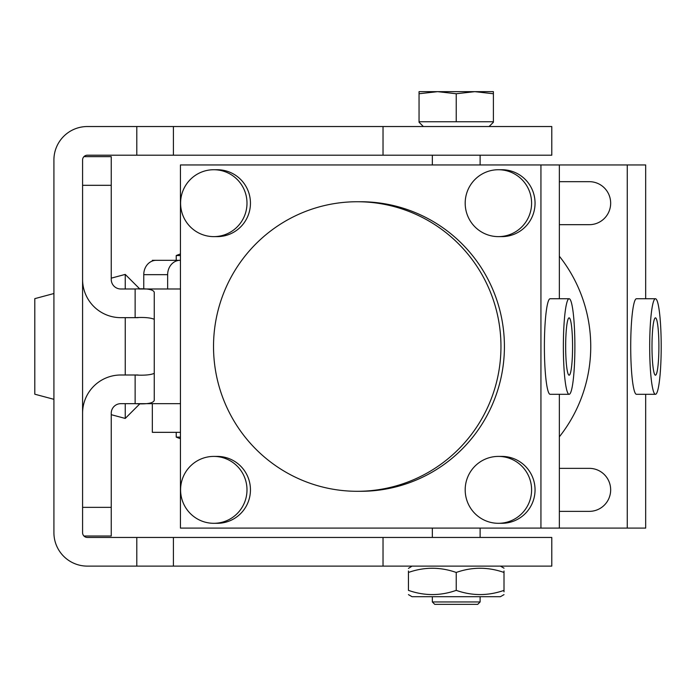 <?xml version="1.0" encoding="UTF-8"?>
<svg xmlns="http://www.w3.org/2000/svg" width="696" height="696" viewBox="0 0 696 696"><rect width="100%" height="100%" fill="white"/><g stroke="black" fill="none" stroke-linecap="round" stroke-linejoin="round"><path stroke-width="1.04" d="M383.026 566.118L87.357 566.118A33.443 33.443 0 0 1 53.914 532.675L53.914 159.984A33.443 33.443 0 0 1 87.357 126.533L551.789 126.533L551.789 155.208L87.357 155.208A4.776 4.776 0 0 0 82.58 159.984L82.58 532.675A4.776 4.776 0 0 0 87.357 537.451L551.789 537.451L551.789 566.118L383.026 566.118L383.026 537.451M180.447 260.33A14.338 12.415 90 0 0 180.064 260.321L156.174 260.321A14.338 12.415 90 0 0 143.759 274.659L143.759 288.988M180.064 260.321A14.338 12.415 90 0 0 167.649 274.659L167.649 288.988M111.247 156.635L83.946 156.635L111.247 156.635L111.247 279.435A9.553 9.553 0 0 0 120.808 288.988L135.137 288.988L135.137 317.663L138.139 317.663M138.782 288.988L180.447 288.988M82.58 507.349L111.247 507.349L111.247 413.224A9.553 9.553 0 0 1 120.808 403.663L135.137 403.663C146.882 404.359 153.259 403.271 154.251 400.383L154.251 292.268C153.294 289.397 146.926 288.301 135.137 288.988M136.999 403.663L180.447 403.663L152.337 403.663L152.337 432.329L180.447 432.329M82.58 413.224A38.228 38.228 0 0 1 120.808 374.996L138.095 374.996M82.58 279.435A38.228 38.228 0 0 0 120.808 317.663L135.137 317.663C144.133 317.141 150.51 317.689 154.251 319.299M135.137 403.663L135.137 374.996C144.15 375.518 150.519 374.97 154.251 373.361M111.247 507.349L111.247 536.016L83.946 536.016M152.337 261.026L152.337 260.321L180.447 260.321M53.914 293.521L34.8 298.645L34.8 394.206L53.914 399.321M125.236 317.663L125.236 374.996M125.236 403.663L125.236 418.435L111.247 414.685M139.826 288.988L125.236 274.407L125.236 288.988M246.993 203.18A33.443 33.199 -90 0 0 213.794 169.728A33.443 33.199 -90 0 0 180.586 203.18A33.443 33.199 -90 0 0 213.794 236.623A33.443 33.199 -90 0 0 246.993 203.18M213.794 236.623L217.248 236.623A33.443 33.199 -90 0 0 250.447 203.18A33.443 33.199 -90 0 0 217.248 169.728L213.794 169.728M246.993 489.862A33.443 33.199 -90 0 0 213.794 456.411A33.443 33.199 -90 0 0 180.586 489.862A33.443 33.199 -90 0 0 213.794 523.305A33.443 33.199 -90 0 0 246.993 489.862M213.794 523.305L217.248 523.305A33.443 33.199 -90 0 0 250.447 489.862A33.443 33.199 -90 0 0 217.248 456.411L213.794 456.411M531.596 203.18A33.443 33.199 -90 0 0 498.388 169.728A33.443 33.199 -90 0 0 465.189 203.18A33.443 33.199 -90 0 0 498.388 236.623A33.443 33.199 -90 0 0 531.596 203.18M498.388 236.623L501.842 236.623A33.443 33.199 -90 0 0 535.05 203.18A33.443 33.199 -90 0 0 501.842 169.728L498.388 169.728M531.596 489.862A33.443 33.199 -90 0 0 498.388 456.411A33.443 33.199 -90 0 0 465.189 489.862A33.443 33.199 -90 0 0 498.388 523.305A33.443 33.199 -90 0 0 531.596 489.862M498.388 523.305L501.842 523.305A33.443 33.199 -90 0 0 535.05 489.862A33.443 33.199 -90 0 0 501.842 456.411L498.388 456.411M559.358 468.356L589.321 468.356A21.498 21.341 90 0 1 610.662 489.862A21.498 21.341 90 0 1 589.321 511.36L559.358 511.36M559.358 181.673L589.321 181.673A21.498 21.341 90 0 1 610.662 203.18A21.498 21.341 90 0 1 589.321 224.678L559.358 224.678M565.665 346.521A28.667 3.454 90 0 0 569.119 375.188A28.667 3.454 90 0 0 572.573 346.521A28.667 3.454 90 0 0 569.119 317.855A28.667 3.454 90 0 0 565.665 346.521M574.879 346.521A47.78 5.751 90 0 0 569.119 298.741A47.78 5.751 90 0 0 563.368 346.521A47.78 5.751 90 0 0 569.119 394.301A47.78 5.751 90 0 0 574.879 346.521M569.119 298.741L550.144 298.741A47.78 5.751 90 0 0 544.394 346.521A47.78 5.751 90 0 0 550.144 394.301L569.119 394.301M651.995 346.521A28.667 3.454 90 0 0 655.449 375.188A28.667 3.454 90 0 0 658.894 346.521A28.667 3.454 90 0 0 655.449 317.855A28.667 3.454 90 0 0 651.995 346.521M661.2 346.521A47.78 5.751 90 0 0 655.449 298.741A47.78 5.751 90 0 0 649.69 346.521A47.78 5.751 90 0 0 655.449 394.301A47.78 5.751 90 0 0 661.2 346.521M655.449 298.741L636.475 298.741A47.78 5.751 90 0 0 630.715 346.521A47.78 5.751 90 0 0 636.475 394.301L655.449 394.301M357.239 201.744A144.777 143.724 90 0 1 500.963 346.521A144.777 143.724 90 0 1 357.239 491.298L360.693 491.298A144.777 143.724 90 0 0 504.417 346.521A144.777 143.724 90 0 0 360.693 201.744L357.239 201.744A144.777 143.724 90 0 0 213.524 346.521A144.777 143.724 90 0 0 357.239 491.298M559.358 256.215A144.777 143.724 90 0 1 559.358 436.818M540.94 528.09L180.447 528.09L180.447 164.952L540.94 164.952L540.94 528.09L645.679 528.09L645.679 394.301M540.94 164.952L559.358 164.952L559.358 298.741M559.358 394.301L559.358 528.09M559.358 164.952L645.679 164.952L645.679 298.741M627.261 164.952L627.261 528.09M180.447 255.545L176.227 255.545L176.227 260.321M180.447 437.114L176.227 437.114A62.118 62.118 0 0 0 180.447 438.689M432.338 601.953L480.118 601.953L477.726 604.346L434.722 604.346L432.338 601.953L432.338 596.698M432.338 537.451L432.338 528.09M432.338 164.952L432.338 155.208M480.118 601.953L480.118 596.698M480.118 537.451L480.118 528.09M480.118 164.952L480.118 155.208M423.351 126.533L419.053 122.235L419.053 93.751L437.636 91.654L456.228 93.751L474.811 91.654L493.403 93.751L493.403 91.654L419.053 91.654L419.053 93.751M419.053 122.235L419.053 121.756L493.403 121.756L493.403 122.235L493.403 93.751M489.097 126.533L493.403 122.235M456.228 121.756L456.228 93.751M408.448 594.628L412.032 596.698L500.424 596.698L504.008 594.628M408.448 572.46C408.448 566.848 408.448 566.848 408.448 572.46C424.334 566.857 440.264 566.857 456.228 572.46L456.228 590.365C440.342 595.967 424.412 595.967 408.448 590.365C408.448 595.967 408.448 595.967 408.448 590.365L408.448 571.007M408.448 568.38L412.032 566.118M504.008 571.007L504.008 572.46C504.008 566.848 504.008 566.848 504.008 572.46L504.008 590.365C504.008 595.967 504.008 595.967 504.008 590.365L504.008 591.809M504.008 590.365C488.122 595.967 472.192 595.967 456.228 590.365M456.228 572.46C472.114 566.857 488.044 566.857 504.008 572.46M136.799 126.533L136.799 155.208M173.4 126.533L173.4 155.208M383.026 126.533L383.026 155.208M136.799 566.118L136.799 537.451M173.4 566.118L173.4 537.451M167.649 274.659L143.759 274.659M111.247 185.31L82.58 185.31M82.58 407.003L83.068 407.134M140.009 403.663L125.236 418.435M82.58 285.839L83.094 285.699M111.247 278.156L125.236 274.407M176.227 432.329L176.227 437.114M180.447 253.962A62.118 62.118 0 0 0 176.227 255.545M500.424 566.118L504.008 568.188"/></g></svg>
